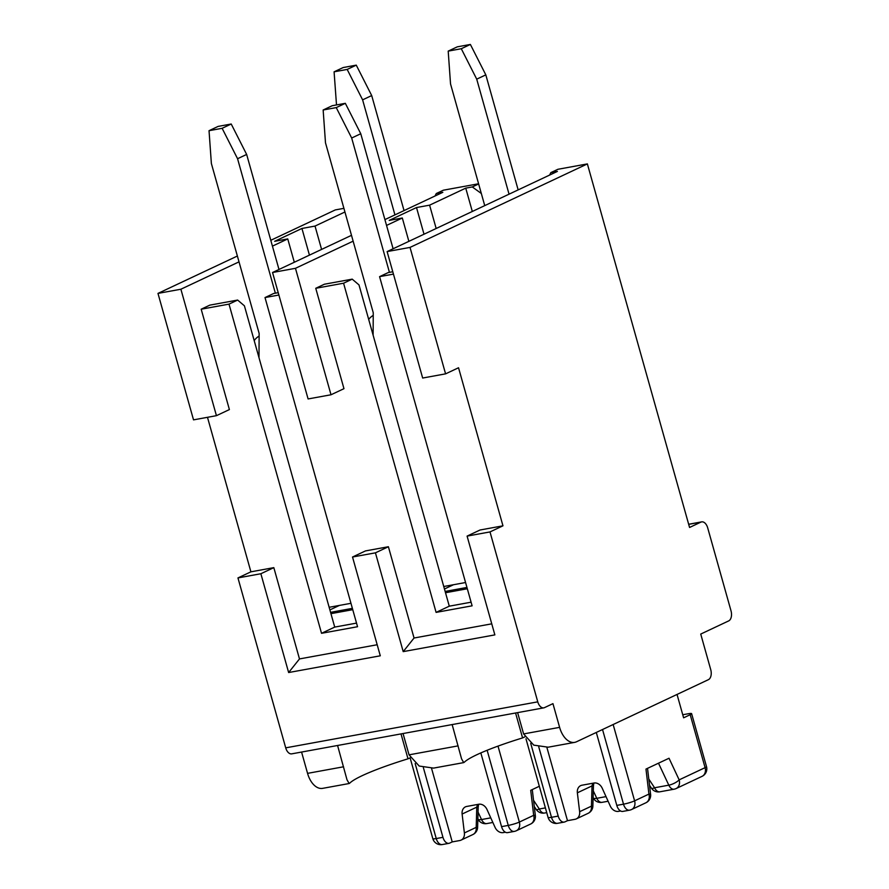<?xml version="1.0" encoding="UTF-8"?>
<svg xmlns="http://www.w3.org/2000/svg" width="889" height="889" viewBox="0 0 889 889"><rect width="100%" height="100%" fill="white"/><g stroke="black" fill="none" stroke-linecap="round" stroke-linejoin="round"><path stroke-width="1.33" d="M337.576 745.482L346.999 779.775L349.155 783.52L322.64 788.354A20.691 12.29 -100.3 0 1 307.561 773.363L301.571 752.05M543.801 707.844A8.279 4.923 -100.3 0 1 537.767 701.843L490.006 531.922L502.963 525.821L458.535 367.757L445.578 373.858L422.664 378.036L387.115 251.587L557.403 171.41L550.858 172.61L557.914 169.288L587.373 163.909L689.564 527.466L700.932 522.11A8.279 4.923 -100.3 0 1 701.665 521.876A8.279 4.923 -100.3 0 1 707.7 527.877L731.025 610.865A8.279 4.923 -100.3 0 1 728.691 620.9L700.732 634.068L710.733 669.639A8.279 4.923 -100.3 0 1 708.4 679.674L576.539 741.759A20.691 12.29 -100.3 0 1 574.694 742.359A20.691 12.29 -100.3 0 1 559.614 727.358L552.947 703.644L544.535 707.611A8.279 4.923 -100.3 0 1 543.801 707.844L291.748 753.85A8.279 4.923 -100.3 0 1 285.713 747.849L237.952 577.928L250.909 571.827L207.481 417.308M157.975 293.403L180.889 289.225L216.438 415.674L193.524 419.864L157.975 293.403L237.385 256.021M270.789 240.297L335.32 209.915L343.91 208.348M321.596 249.409L315.028 226.073L344.932 211.993M294.315 262.255L287.747 238.919L274.657 241.308L301.938 228.462L315.028 226.073M180.889 289.225L239.019 261.855M272.434 246.131L287.747 238.919M216.438 415.674L229.395 409.573L201.181 309.205L209.826 305.138L237.641 300.06L229.006 304.127L201.181 309.205M356.522 623.111L334.72 627.089L330.941 613.654L352.744 609.676M452.145 724.568L461.569 758.862L463.714 762.606L464.314 762.24A79.732 9.99 164.3 0 1 522.576 737.914L524.777 736.87M349.155 783.52L349.744 783.153A79.732 9.99 164.3 0 1 408.007 758.817L410.218 757.784M433.643 768.107L419.208 766.051L409.04 754.839L458.135 745.871M278.879 295.026L265.011 297.559L273.656 293.492L278.213 292.659M330.941 613.654L244.419 305.827L237.641 300.06M384.904 219.605L442.833 192.324L436.288 193.524L443.344 190.202L478.593 183.767M272.545 272.501L295.459 268.311L331.008 394.772L308.094 398.95L272.545 272.501L351.499 235.329M295.459 268.311L353.133 241.163M386.548 225.428L402.317 218.005L389.226 220.394L416.508 207.548L429.598 205.159L465.747 188.146L472.315 211.482M481.327 193.491L472.303 186.946L465.747 188.146M472.303 186.946L478.649 183.956M436.288 193.524L435.01 196.013M237.952 577.928L260.866 573.738L288.636 672.54L380.292 655.804L352.522 557.014L375.436 552.836L403.206 651.626L414.052 638.013L491.75 623.834M403.206 651.626L494.862 634.89L467.092 536.1L490.006 531.922M352.522 557.014L365.479 550.913L388.393 546.735L375.436 552.836M250.909 571.827L273.823 567.638L260.866 573.738M331.008 394.772L343.965 388.671L315.751 288.292L324.396 284.224L352.211 279.146L343.576 283.213L315.751 288.292M436.166 228.495L429.598 205.159M408.873 241.341L402.317 218.005M471.092 602.197L449.289 606.176L445.511 592.741L467.314 588.762M403.05 733.536L409.04 754.839M548.213 747.205L533.778 745.138L523.61 733.925L559.614 727.358M393.449 274.112L379.581 276.646L388.226 272.579L392.782 271.745M445.511 592.741L358.989 284.913L352.211 279.146M387.115 251.587L410.029 247.409L587.373 163.909M550.858 172.61L549.58 175.1M445.578 373.858L410.029 247.409M467.092 536.1L480.049 530L502.963 525.821M517.62 712.622L523.61 733.925M334.72 627.089L321.529 633.301L357.545 626.723L265.011 297.559M321.529 633.301L229.006 304.127M273.823 567.638L299.482 658.927L377.18 644.747M388.393 546.735L414.052 638.013M449.289 606.176L436.099 612.388L472.115 605.82L379.581 276.646M436.099 612.388L343.576 283.213M424.009 234.218L416.508 207.548M515.576 712.989L522.576 737.914M466.947 587.451L445.145 591.429M444.456 588.996L453.534 584.718M288.636 672.54L299.482 658.927M309.439 255.132L301.938 228.462M401.006 733.903L408.007 758.817M352.377 608.365L330.575 612.343M329.886 609.91L339.42 605.42M448.2 51.118L461.291 48.728L470.381 44.45L457.29 46.839L448.2 51.118L450.534 83.933L484.738 205.626M518.154 189.902L485.816 74.865L470.381 44.45M509.053 194.18L476.726 79.154L461.291 48.728M373.236 315.395A22.758 18.08 -115.2 0 0 368.679 319.418M443.755 586.507L465.558 582.528M373.124 335.22L373.247 312.717L325.485 142.796L323.152 109.992L336.242 107.602L351.677 138.017L389.438 272.356M323.152 109.992L332.242 105.713L345.332 103.324L360.767 133.739L393.105 248.764M360.767 133.739L351.677 138.017M345.332 103.324L336.242 107.602M476.726 79.154L485.816 74.865M613.154 724.524L634.602 800.845L648.926 794.099L645.97 769.085L669.028 758.239L679.163 779.864L705.088 767.651L690.197 714.7A8.279 1.033 164.3 0 0 691.62 713.656A8.279 1.033 164.3 0 0 688.208 713.756L682.752 714.756M690.197 714.7L683.608 717.812L677.04 694.442M538.767 746.927L558.203 816.091A8.279 4.923 79.7 0 0 564.237 822.092A8.279 4.923 79.7 0 0 564.971 821.858L567.482 820.68L546.879 747.405M620.6 810.979L618.544 811.357A8.279 6.579 -115.2 0 1 610.31 806.112L602.242 788.265A8.279 6.579 -115.2 0 0 594.008 783.02L581.995 785.209A8.279 6.579 -115.2 0 0 580.684 785.632A8.279 6.579 -115.2 0 0 577.361 792.81L579.628 811.701A8.279 6.579 -115.2 0 1 576.305 818.891A8.279 6.579 -115.2 0 1 575.005 819.302L567.482 820.68M596.297 732.458L616.799 805.401A8.279 4.923 79.7 0 0 622.833 811.401L629.545 810.179A8.279 4.923 -100.3 0 1 623.511 804.178L616.799 805.401M593.863 783.042L593.441 785.832L592.018 785.909L592.719 783.253M658.493 763.195L668.806 785.165L654.56 787.765A8.279 1.767 146.6 0 1 651.47 788.21A8.279 8.279 0 0 0 659.871 791.799A8.279 4.923 -100.3 0 1 654.56 787.765L648.781 779.008M592.874 806.067L591.452 806.145A8.279 6.579 64.8 0 1 588.129 813.324A8.279 8.279 0 0 0 592.874 806.067L593.441 785.832M423.364 767.618L442.955 837.327A8.279 4.923 79.7 0 0 448.989 843.328A8.279 4.923 79.7 0 0 449.723 843.083L452.223 841.905L431.565 768.396M505.352 832.215L503.285 832.593A8.279 6.579 -115.2 0 1 495.051 827.337L486.994 809.501A8.279 6.579 -115.2 0 0 478.749 804.245L466.736 806.445A8.279 6.579 -115.2 0 0 465.436 806.856A8.279 6.579 -115.2 0 0 462.113 814.035L464.38 832.937A8.279 6.579 -115.2 0 1 461.058 840.116A8.279 6.579 -115.2 0 1 459.757 840.538L452.223 841.905M480.827 752.916L501.552 826.637A8.279 4.923 79.7 0 0 507.586 832.626L514.298 831.404A8.279 4.923 -100.3 0 1 508.264 825.403L501.552 826.637M498.007 746.115L519.354 822.069L533.678 815.324L530.711 790.321L539.323 786.265M478.615 804.278L478.193 807.068L476.771 807.145L477.471 804.478M545.402 807.89L539.312 809.001A8.279 1.767 146.6 0 1 536.223 809.446A8.279 8.279 0 0 0 544.613 813.024A8.279 4.923 -100.3 0 1 539.312 809.001L533.533 800.244M477.626 827.303L476.204 827.37A8.279 6.579 64.8 0 1 472.881 834.549A8.279 8.279 0 0 0 477.626 827.303L478.193 807.068M334.086 71.82L347.177 69.431L356.267 65.141L343.176 67.542L334.086 71.82L336.509 104.935M404.039 210.593L371.702 95.568L356.267 65.141M394.938 214.871L362.612 99.846L347.177 69.431M259.121 336.086A22.758 18.08 -115.2 0 0 254.198 340.62M329.152 607.287L350.955 603.309M258.999 357.722L259.132 333.419L211.371 163.498L209.037 130.694L222.128 128.305L237.563 158.72L275.357 293.181M209.037 130.694L218.127 126.405L231.218 124.016L246.653 154.442L278.99 269.467M246.653 154.442L237.563 158.72M231.218 124.016L222.128 128.305M362.612 99.846L371.702 95.568M307.561 773.363L343.565 766.785M285.713 747.849L537.767 701.843M688.686 524.343L700.932 522.11M558.203 816.091L551.491 817.313A8.279 4.923 -100.3 0 0 557.525 823.314L564.237 822.092M602.531 729.525L623.511 804.178A8.279 1.033 164.3 0 0 634.602 800.845A8.279 6.579 64.8 0 1 631.579 809.523A8.279 8.279 0 0 1 629.545 810.179M530.711 743.348L551.491 817.313A8.279 1.033 -15.7 0 1 548.08 817.413A8.279 8.279 0 0 0 557.525 823.314M579.628 811.701L591.452 806.145L592.018 785.909L577.361 792.81M593.307 790.877L596.786 798.311A8.279 2.7 154.9 0 1 593.119 797.711L593.119 797.711A8.279 8.279 0 0 0 602.086 802.334A8.279 4.923 -100.3 0 1 596.786 798.311L606.02 796.622M659.871 791.799L674.106 789.199A8.279 4.923 -100.3 0 1 668.806 785.165A8.279 2.7 -25.1 0 0 679.163 779.864A8.279 6.579 -115.2 0 1 676.14 788.543L702.066 776.341A8.279 6.579 -115.2 0 0 705.088 767.651A8.279 1.033 164.3 0 0 706.511 766.618L691.62 713.656M645.903 802.778A8.279 8.279 0 0 0 650.604 794.322A8.279 0.7 -6.8 0 0 648.926 794.099A8.279 6.579 64.8 0 1 645.903 802.778L631.579 809.523M442.955 837.327L436.243 838.549A8.279 4.923 -100.3 0 0 442.278 844.55L448.989 843.328M487.139 750.272L508.264 825.403A8.279 1.033 164.3 0 0 519.354 822.069A8.279 6.579 64.8 0 1 516.331 830.748A8.279 8.279 0 0 1 514.298 831.404M415.163 763.551L436.243 838.549A8.279 1.033 -15.7 0 1 432.821 838.649A8.279 8.279 0 0 0 442.278 844.55M464.38 832.937L476.204 827.37L476.771 807.145L462.113 814.035M478.049 812.113L481.538 819.547A8.279 2.7 154.9 0 1 477.86 818.947L477.86 818.947A8.279 8.279 0 0 0 486.839 823.57A8.279 4.923 -100.3 0 1 481.538 819.547L490.772 817.858M530.655 824.014A8.279 8.279 0 0 0 535.345 815.546A8.279 0.7 -6.8 0 0 533.678 815.324A8.279 6.579 64.8 0 1 530.655 824.014L516.331 830.748M433.632 768.096L463.725 762.606M548.202 747.193L574.694 742.359M688.653 524.254L701.665 521.876M576.305 818.891L588.129 813.324M608.109 801.245L602.086 802.334M702.066 776.341A8.279 8.279 0 0 0 706.511 766.618M674.106 789.199A8.279 8.279 0 0 0 676.14 788.543M525.977 738.803L548.08 817.413M649.526 785.254L651.47 788.21M647.525 768.352L650.604 794.322M461.058 840.116L472.881 834.549M492.85 822.469L486.839 823.57M546.735 812.635L544.613 813.024M410.107 757.828L432.821 838.649M534.278 806.49L536.223 809.446M532.278 789.588L535.345 815.546"/></g></svg>
